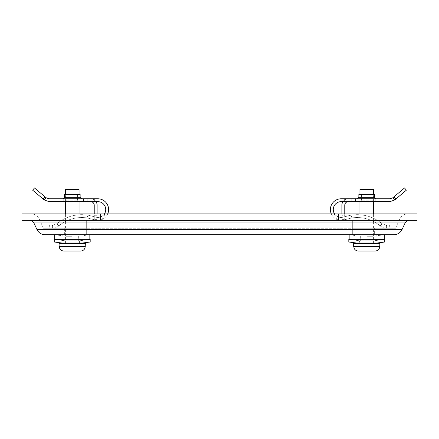 <?xml version="1.0" encoding="UTF-8"?>
<svg xmlns="http://www.w3.org/2000/svg" width="439" height="439" viewBox="0 0 439 439"><rect width="100%" height="100%" fill="white"/><g stroke="black" fill="none" stroke-linecap="round" stroke-linejoin="round"><path stroke-width="0.33" stroke-dasharray="2.19 1.65" d="M21.95 220.367L417.05 220.367M21.95 213.903L417.05 213.903M86.154 213.903L407.919 213.903L352.846 213.903L352.846 219.083L399.781 219.083L352.846 219.083L352.846 213.903L31.081 213.903L86.154 213.903L86.154 219.083L352.846 219.083L352.846 228.269L43.499 228.269L86.154 228.269L86.154 219.083L352.846 219.083L352.846 228.269L86.154 228.269L86.154 213.903M352.846 228.269L395.501 228.269L352.846 228.269M374.621 228.269L358.91 228.269L374.621 228.269L374.621 234.733L358.91 234.733L374.621 234.733M80.09 228.269L64.379 228.269L80.09 228.269L80.09 234.733L64.379 234.733L80.09 234.733M86.154 220.367L409.175 220.367L86.154 220.367L86.154 229.548L352.846 229.548L352.846 222.957L33.891 222.957M45.102 234.733L393.898 234.733M64.379 234.733L64.379 228.269M358.91 234.733L358.91 228.269M63.732 251.026L80.738 251.026L63.732 251.026C61.059 250.79 59.572 249.341 59.276 246.68L59.128 246.68M85.347 246.68L85.193 246.68C84.897 249.341 83.41 250.79 80.738 251.026M65.411 189.571L79.058 189.571M72.237 243.447L79.421 243.447L72.237 243.447M85.347 243.447L59.128 243.447M79.421 243.447L79.421 240.791L90.193 239.354L54.277 239.354L65.054 240.791L79.421 240.791L65.054 240.791L65.054 243.447M90.193 242.015L54.277 242.015M72.237 240.934L66.13 240.934L72.237 240.934M72.237 239.403L54.634 239.403L72.237 239.403M72.237 236.264L66.13 236.264L72.237 236.264M72.237 234.733L54.634 234.733L72.237 234.733M390.024 201.649L390.024 198.779L341.174 198.779A10.777 10.777 0 0 0 336.439 219.231L335.758 215.308A7.902 7.902 0 0 1 341.174 201.649A7.902 7.902 0 0 0 334.337 213.513C336.751 216.987 339.929 218.145 343.874 216.976C340.884 217.953 338.178 217.398 335.758 215.308A7.902 7.902 0 0 1 341.174 201.649L351.227 201.649L348.357 201.649L351.227 201.649L351.227 198.779L351.227 201.649L351.227 198.779L341.174 198.779L351.227 198.779L351.227 201.649L355.541 201.649L351.227 201.649L355.541 201.649L355.541 198.779L351.227 198.779L355.541 198.779L351.227 198.779L355.541 198.779L355.541 201.649L341.174 201.649L390.024 201.649L394.754 199.926L406.382 190.175L404.533 187.974L393.986 196.82L395.835 199.021M374.665 194.466L358.861 194.466M372.047 194.466L361.484 194.466L372.047 194.466L372.047 200.211L361.484 200.211L372.047 200.211L373.479 201.649L360.046 201.649L373.479 201.649M357.428 198.779L376.102 198.779L357.428 198.779M355.541 198.779L355.541 201.649L355.541 198.779M331.313 213.903A10.777 10.777 0 0 0 335.22 218.534C338.343 220.449 341.553 220.828 344.856 219.676C341.553 220.828 338.343 220.449 335.22 218.534L334.337 213.513L335.22 218.534A10.777 10.777 0 0 1 341.174 198.779A10.777 10.777 0 0 0 336.439 219.231C339.221 220.521 342.03 220.674 344.856 219.676C342.03 220.674 339.221 220.521 336.439 219.231L335.758 215.308C338.178 217.398 340.884 217.953 343.874 216.976C339.929 218.145 336.751 216.987 334.337 213.513M390.024 198.779L392.905 197.726L394.754 199.926M392.905 197.726L393.986 196.82M341.893 213.903L341.893 205.243A6.464 6.464 0 0 1 348.357 198.779A6.464 6.464 0 0 0 342.98 201.649M348.357 201.649A3.594 3.594 0 0 0 344.763 205.243L344.763 219.61L344.763 215.297L341.893 215.297L341.893 219.61L341.893 215.297L344.763 215.297L344.763 213.903M341.893 219.61L344.763 219.61L341.893 219.61M352.018 217.881C360.671 216.751 368.689 218.424 376.075 222.908L377.738 220.559L382.078 223.714L380.229 225.915L376.075 222.908L380.229 225.915L382.078 223.714L377.738 220.559L376.075 222.908C368.689 218.424 360.671 216.751 352.018 217.881L344.856 219.676L352.166 217.859C362.866 216.657 372.223 219.341 380.229 225.915C381.957 227.336 383.938 228.115 386.172 228.253A13.538 11.666 -88.7 0 0 386.764 228.269L390.139 227.66L386.764 228.269L386.501 225.394L389.157 224.96L386.501 225.394L386.764 228.269A13.538 11.666 91.3 0 1 386.172 228.253C383.938 228.115 381.957 227.336 380.229 225.915L382.078 223.714L386.501 225.394L386.172 228.253L386.325 225.383L382.078 223.714L380.229 225.915C372.223 219.341 362.866 216.657 352.166 217.859L344.856 219.676L352.018 217.881L350.624 215.192C360.353 213.672 369.391 215.461 377.738 220.559C369.391 215.461 360.353 213.672 350.624 215.192L343.874 216.976L350.624 215.192L352.018 217.881M350.893 215.143C362.746 213.552 373.139 216.411 382.078 223.714C373.139 216.411 362.746 213.552 350.893 215.143L343.874 216.976L350.893 215.143L352.166 217.859L350.893 215.143M389.157 224.96L390.139 227.66L389.157 224.96M379.872 246.68L353.653 246.68M353.807 246.68L379.724 246.68C379.428 249.341 377.941 250.79 375.268 251.026L358.262 251.026C355.59 250.79 354.103 249.341 353.807 246.68M358.262 251.026L375.268 251.026M359.942 189.571L373.589 189.571M366.763 243.447L373.946 243.447L366.763 243.447M379.872 243.447L353.653 243.447M373.946 243.447L373.946 240.791L384.723 239.354L348.807 239.354L359.579 240.791L373.946 240.791L359.579 240.791L359.579 243.447M384.723 242.015L348.807 242.015M366.763 240.934L372.87 240.934L366.763 240.934M366.763 239.403L384.366 239.403L366.763 239.403M366.763 236.264L372.87 236.264L366.763 236.264M366.763 234.733L384.366 234.733L366.763 234.733M94.819 198.779L97.826 198.779A10.777 10.777 0 0 1 102.561 219.231L103.242 215.308A7.902 7.902 0 0 0 97.826 201.649A7.902 7.902 0 0 1 104.663 213.513C102.249 216.987 99.071 218.145 95.126 216.976C98.117 217.953 100.822 217.398 103.242 215.308A7.902 7.902 0 0 0 97.826 201.649L87.773 201.649L90.643 201.649L87.773 201.649L87.773 198.779L87.773 201.649L87.773 198.779L97.826 198.779L87.773 198.779L87.773 201.649L83.459 201.649L87.773 201.649L83.459 201.649L83.459 198.779L87.773 198.779L83.459 198.779L87.773 198.779L83.459 198.779L83.459 201.649L97.826 201.649L48.976 201.649L48.976 198.779L94.819 198.779L94.819 201.649M80.139 194.466L64.335 194.466M66.953 194.466L77.516 194.466L66.953 194.466L66.953 200.211L77.516 200.211L66.953 200.211L65.521 201.649L78.954 201.649L65.521 201.649M81.572 198.779L62.898 198.779L81.572 198.779M83.459 198.779L83.459 201.649L83.459 198.779M104.663 213.513C102.249 216.987 99.071 218.145 95.126 216.976L88.107 215.143L95.126 216.976C98.117 217.953 100.822 217.398 103.242 215.308L102.561 219.231C99.779 220.521 96.97 220.674 94.144 219.676C96.97 220.674 99.779 220.521 102.561 219.231A10.777 10.777 0 0 0 97.826 198.779A10.777 10.777 0 0 1 103.78 218.534C100.657 220.449 97.447 220.828 94.144 219.676C97.447 220.828 100.657 220.449 103.78 218.534L104.663 213.513L103.78 218.534A10.777 10.777 0 0 0 107.687 213.903M48.976 201.649L44.246 199.926L46.095 197.726L34.467 187.974L32.618 190.175L43.165 199.021L45.014 196.82M48.976 198.779L46.095 197.726M44.246 199.926L43.165 199.021M96.02 201.649A6.464 6.464 0 0 0 90.643 198.779A6.464 6.464 0 0 1 97.107 205.243L97.107 219.61L97.107 215.297L94.237 215.297L94.237 219.61L94.237 215.297L97.107 215.297L97.107 213.903M90.643 201.649A3.594 3.594 0 0 1 94.237 205.243L94.237 213.903M97.107 219.61L94.237 219.61L97.107 219.61M86.982 217.881C78.329 216.751 70.311 218.424 62.925 222.908L61.262 220.559L56.922 223.714L58.771 225.915L62.925 222.908L58.771 225.915L56.922 223.714L61.262 220.559L62.925 222.908C70.311 218.424 78.329 216.751 86.982 217.881L94.144 219.676L86.834 217.859C76.134 216.657 66.777 219.341 58.771 225.915C57.043 227.336 55.062 228.115 52.828 228.253A13.538 11.666 88.7 0 1 52.236 228.269L48.861 227.66L52.236 228.269L52.499 225.394L49.843 224.96L52.499 225.394L52.236 228.269A13.538 11.666 -91.3 0 0 52.828 228.253C55.062 228.115 57.043 227.336 58.771 225.915L56.922 223.714L52.499 225.394L52.828 228.253L52.675 225.383L56.922 223.714L58.771 225.915C66.777 219.341 76.134 216.657 86.834 217.859L94.144 219.676L86.982 217.881L88.376 215.192C78.647 213.672 69.609 215.461 61.262 220.559C69.609 215.461 78.647 213.672 88.376 215.192L86.982 217.881M88.107 215.143C76.254 213.552 65.861 216.411 56.922 223.714C65.861 216.411 76.254 213.552 88.107 215.143L86.834 217.859L88.107 215.143M49.843 224.96L48.861 227.66L49.843 224.96M100.52 220.367L100.52 213.903M338.48 220.367L338.48 213.903M352.846 220.367L352.846 222.957L405.109 222.957M402.036 229.548L352.846 229.548L352.846 234.733M86.154 234.733L86.154 229.548L36.964 229.548M85.347 246.647L59.128 246.647M374.665 197.341L358.861 197.341M344.181 201.649L344.181 198.779M375.082 198.779L375.082 201.649M379.872 246.647L353.653 246.647M80.139 197.341L64.335 197.341M63.918 201.649L63.918 198.779M43.499 228.269L39.219 219.083C37.513 215.779 34.796 214.056 31.081 213.903M395.501 228.269L399.781 219.083C401.487 215.779 404.204 214.056 407.919 213.903M79.058 243.447L79.058 213.903M79.058 201.649L79.058 194.466M65.411 243.447L65.411 213.903M65.411 201.649L65.411 194.466M89.836 234.733L78.34 236.264L78.34 240.934L89.836 239.354M54.634 234.733L66.13 236.264L66.13 240.934L54.634 239.354M361.484 194.466L361.484 200.211L360.046 201.649M373.589 243.447L373.589 213.903M373.589 201.649L373.589 194.466M359.942 243.447L359.942 213.903M359.942 201.649L359.942 194.466M384.366 234.733L372.87 236.264L372.87 240.934L384.366 239.354M349.164 234.733L360.66 236.264L360.66 240.934L349.164 239.354M77.516 194.466L77.516 200.211L78.954 201.649"/><path stroke-width="0.66" d="M100.52 220.367L21.95 220.367L21.95 213.903L417.05 213.903L417.05 220.367L100.52 220.367L100.52 213.903M352.846 234.733L352.846 229.548L402.036 229.548C400.324 232.851 397.613 234.58 393.898 234.733L45.102 234.733C41.387 234.58 38.676 232.851 36.964 229.548L86.154 229.548L86.154 222.957L352.846 222.957L352.846 220.367M59.128 246.647L59.276 246.68C59.572 249.341 61.059 250.79 63.732 251.026L80.738 251.026C83.41 250.79 84.897 249.341 85.193 246.68L85.347 243.447L59.128 243.447L59.128 246.647L85.347 246.647M80.738 251.026L63.732 251.026M79.058 194.466L79.058 189.571L65.411 189.571L65.411 194.466M54.277 239.354L90.193 239.354L90.193 242.015L54.277 242.015L54.277 239.354M357.428 198.779L358.861 197.341L358.861 194.466L374.665 194.466L374.665 197.341C375.115 197.621 373.6 197.424 376.102 198.779M331.313 213.903A10.777 10.777 0 0 1 341.174 198.779L390.024 198.779L392.905 197.726L404.533 187.974L406.382 190.175L395.835 199.021L393.986 196.82M334.408 213.903L334.337 213.513A7.902 7.902 0 0 1 341.174 201.649L390.024 201.649L390.024 198.779M334.337 213.513L334.573 213.903M390.024 201.649L394.754 199.926L392.905 197.726M394.754 199.926L395.835 199.021M342.98 201.649A6.464 6.464 0 0 0 341.893 205.243L341.893 213.903M348.357 201.649A3.594 3.594 0 0 0 344.763 205.243L344.763 213.903M375.268 251.026L358.262 251.026L375.268 251.026C377.941 250.79 379.428 249.341 379.724 246.68L379.872 243.447L353.653 243.447L353.653 246.647L379.872 246.647M353.653 246.647L353.807 246.68C354.103 249.341 355.59 250.79 358.262 251.026M373.589 194.466L373.589 189.571L359.942 189.571L359.942 194.466M366.763 239.354L384.723 239.354L384.723 242.015L348.807 242.015L348.807 239.354L366.763 239.354M80.139 197.341L64.335 197.341L64.335 194.466L80.139 194.466L80.139 197.341L81.572 198.779M63.918 198.779L48.976 198.779L48.976 201.649L94.819 201.649L94.819 198.779L63.918 198.779L63.918 201.649M107.687 213.903A10.777 10.777 0 0 0 97.826 198.779L94.819 198.779M104.427 213.903L104.663 213.513A7.902 7.902 0 0 0 97.826 201.649L94.819 201.649M48.976 198.779L46.095 197.726L44.246 199.926L32.618 190.175L34.467 187.974L45.014 196.82L43.165 199.021M48.976 201.649L44.246 199.926M46.095 197.726L45.014 196.82M90.643 201.649A3.594 3.594 0 0 1 94.237 205.243L94.237 213.903M96.02 201.649A6.464 6.464 0 0 1 97.107 205.243L97.107 213.903M338.48 220.367L338.48 213.903M402.036 229.548L405.109 222.957L352.846 222.957L352.846 229.548L86.154 229.548L86.154 234.733M86.154 220.367L86.154 222.957L33.891 222.957C33.035 221.305 31.679 220.444 29.825 220.367M358.861 197.341L374.665 197.341M344.181 198.779L344.181 201.649M375.082 201.649L375.082 198.779M104.663 213.513L104.592 213.903M36.964 229.548L33.891 222.957M405.109 222.957C405.965 221.305 407.321 220.444 409.175 220.367M79.058 213.903L79.058 201.649M65.411 213.903L65.411 201.649M79.421 243.447L90.193 242.015M65.054 243.447L54.277 242.015M54.634 234.733L54.634 239.354M89.836 234.733L89.836 239.354M373.589 213.903L373.589 201.649M359.942 213.903L359.942 201.649M373.946 243.447L384.723 242.015M359.579 243.447L348.807 242.015M349.164 234.733L349.164 239.354M384.366 234.733L384.366 239.354M64.335 197.341C63.885 197.621 65.4 197.424 62.898 198.779"/></g></svg>
